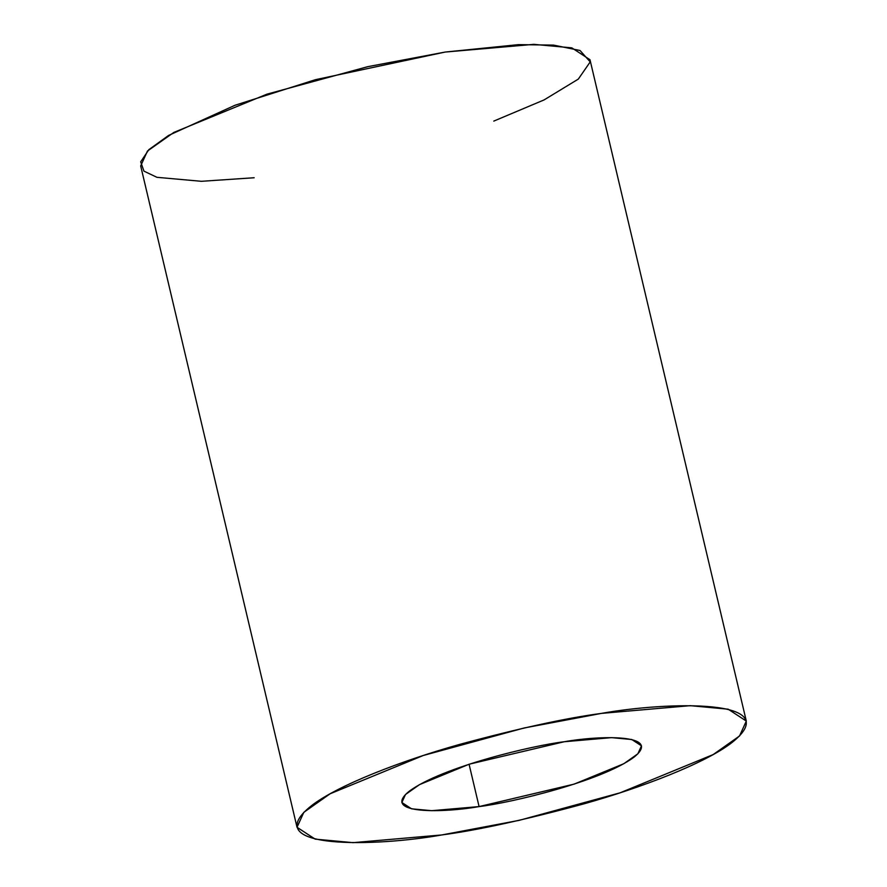 <?xml version="1.0" encoding="UTF-8"?>
<svg xmlns="http://www.w3.org/2000/svg" width="887" height="887" viewBox="0 0 887 887"><rect width="100%" height="100%" fill="white"/><g stroke="black" fill="none" stroke-linecap="round" stroke-linejoin="round"><path stroke-width="1.33" d="M469.079 764.239L479.091 806.582L574.155 784.119L623.805 763.718L637.853 753.806L641.478 745.845L631.799 739.514L611.587 737.64L564.243 741.743L469.179 764.206L419.529 784.618L405.481 794.519L401.855 802.491L411.546 808.811L431.747 810.685L479.091 806.582L469.079 764.239M746.311 721.064L589.988 59.728L571.827 47.865L533.941 44.35L445.174 52.056L367.861 66.647L266.92 94.177L173.83 132.429L147.486 151.012L140.689 165.936L297.023 827.272L303.82 812.337L330.164 793.754L423.254 755.502L524.184 727.972L601.508 713.381L690.274 705.675L728.16 709.19L746.311 721.064L739.525 735.988L713.181 754.571L620.08 792.823L519.15 820.353L441.837 834.944L353.07 842.65L315.184 839.135L297.023 827.272M254.17 177.744L201.36 181.303L156.932 177.311L143.949 171.136L140.689 161.822L148.861 149.659L168.641 135.401L235.033 105.254L315.373 79.708L445.174 52.056L518.529 44.638L553.588 45.115L580.031 50.492L590.21 61.913L578.313 79.098L544.075 99.921L493.793 121.098M441.837 834.944C477.306 830.276 524.683 819.91 583.934 803.855C641.334 787.745 705.631 763.108 731.897 742.607C788.122 698.047 666.204 701.706 601.508 713.381C566.028 718.06 518.662 728.415 459.399 744.47C401.999 760.58 337.703 785.217 311.437 805.729C255.212 850.278 377.13 846.619 441.837 834.944M479.091 806.582C444.587 812.802 379.558 814.765 409.55 790.993C442.591 766.767 533.165 745.368 564.243 741.743C598.758 735.523 663.775 733.571 633.795 757.332C600.743 781.558 510.18 802.957 479.091 806.582"/></g></svg>
